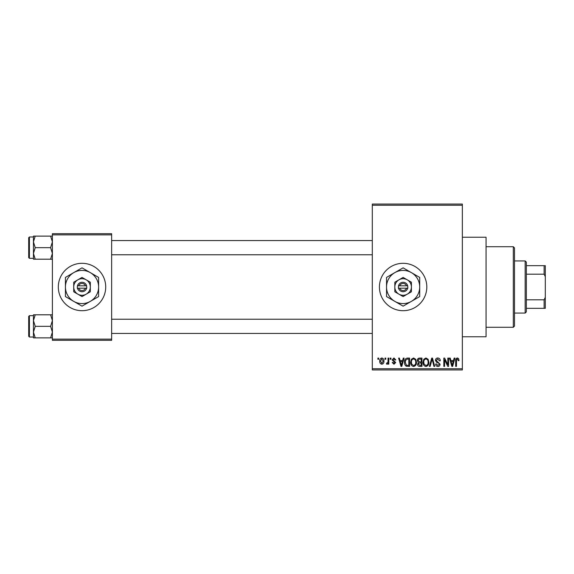 <?xml version="1.0" encoding="UTF-8"?>
<svg xmlns="http://www.w3.org/2000/svg" width="574" height="574" viewBox="0 0 574 574"><rect width="100%" height="100%" fill="white"/><g stroke="black" fill="none" stroke-linecap="round" stroke-linejoin="round"><path stroke-width="0.86" d="M403.113 263.301A23.699 23.699 0 0 0 379.421 287A23.699 23.699 0 0 0 403.113 310.699A23.699 23.699 0 0 0 426.812 287A23.699 23.699 0 0 0 403.113 263.301M462.357 237.234L486.056 237.234L486.056 336.766L462.357 336.766M82.017 263.301A23.699 23.699 0 0 0 58.318 287A23.699 23.699 0 0 0 82.017 310.699A23.699 23.699 0 0 0 105.716 287A23.699 23.699 0 0 0 82.017 263.301M385.018 359.274L385.018 358.09L385.771 358.09L385.771 359.274L385.018 359.274M388.038 361.218L388.038 358.09L388.792 358.09L388.792 364.124L388.038 364.124L388.038 363.163L387.134 364.232L386.424 363.909L386.639 363.048L387.895 362.452L388.038 361.218M390.191 359.274L390.191 358.09L390.944 358.09L390.944 359.274L390.191 359.274M392.128 359.934L393.951 357.982L395.795 359.92L395.041 360.027L393.9 358.843L392.881 359.783L395.687 362.51L393.986 364.232L392.236 362.51L392.989 362.402L393.958 363.371L394.934 362.632L392.128 359.934M402.647 360.572L403.292 358.09L404.089 358.09L401.793 366.384L400.996 366.384L398.593 358.09L399.382 358.09L400.035 360.572L402.647 360.572M413.567 357.982L415.727 359.288L416.473 362.129C416.638 364.483 415.669 365.939 413.56 366.492C411.493 365.954 410.525 364.533 410.654 362.23L411.407 359.252L413.567 357.982M425.951 357.982L428.118 359.288L428.857 362.129C429.022 364.483 428.053 365.939 425.944 366.492C423.885 365.954 422.916 364.533 423.045 362.23L423.791 359.252L425.951 357.982M457.392 357.982L458.569 358.571L459.021 360.572L458.267 360.68L457.356 358.951L456.545 359.582L456.438 366.384L455.684 366.384L455.684 360.759C455.498 359.245 456.065 358.32 457.392 357.982M372.311 368.752L462.357 368.752L462.357 369.943L372.311 369.943L372.311 204.057L462.357 204.057L462.357 205.248L372.311 205.248M462.357 368.752L462.357 205.248M453.482 360.572L454.134 358.09L454.931 358.09L452.635 366.384L451.838 366.384L449.435 358.09L450.224 358.09L450.877 360.572L453.482 360.572M447.82 364.727L447.82 358.09L448.574 358.09L448.574 366.384L447.77 366.384L444.585 359.733L444.585 366.384L443.831 366.384L443.831 358.09L444.642 358.09L447.82 364.727M435.429 360.386C435.515 358.886 436.297 358.09 437.783 357.982C439.411 358.162 440.244 359.094 440.28 360.788L439.526 360.895L437.711 358.951L436.183 360.372L440.064 364.225C440.007 365.624 439.289 366.377 437.919 366.492C436.455 366.348 435.695 365.523 435.644 364.016L436.398 363.909L437.89 365.523L439.311 364.196L439.074 363.349L436.577 362.366L435.429 360.386M429.366 366.384L431.734 358.09L432.466 358.09L434.705 366.384L433.922 366.384L432.143 359.059L430.156 366.384L429.366 366.384M417.334 360.529C417.348 358.972 418.116 358.154 419.63 358.09L421.969 358.09L421.969 366.384L419.623 366.384C418.31 366.334 417.621 365.638 417.549 364.303L418.367 362.56L417.334 360.529M404.519 362.287C404.318 359.927 405.273 358.528 407.368 358.09L409.578 358.09L409.578 366.384L406.277 366.234C404.957 365.308 404.369 363.995 404.519 362.287M379.744 361.168C379.593 359.439 380.297 358.377 381.846 357.982C383.367 358.37 384.071 359.41 383.941 361.111C384.071 362.811 383.375 363.851 381.846 364.232C380.332 363.859 379.636 362.84 379.744 361.168M377.914 359.274L377.914 358.09L378.668 358.09L378.668 359.274L377.914 359.274M52.399 233.683L111.643 233.683L111.643 234.866L52.399 234.866L52.399 233.683M111.643 339.134L111.643 340.317L52.399 340.317L52.399 339.134L111.643 339.134L111.643 234.866M52.399 339.134L52.399 234.866M452.527 363.952L453.23 361.541L451.135 361.541L452.183 365.523L452.527 363.952M425.944 365.523C427.558 365.078 428.276 363.945 428.104 362.115C428.211 360.407 427.494 359.36 425.958 358.951C424.38 359.389 423.662 360.486 423.799 362.259L424.114 364.131L425.944 365.523M421.216 365.416L421.216 362.94L419.006 363.019L418.303 364.167L419.903 365.416L421.216 365.416M421.216 361.972L421.216 359.059L418.833 359.166L418.087 360.522L419.723 361.972L421.216 361.972M413.553 365.523C415.167 365.078 415.892 363.945 415.719 362.115C415.82 360.407 415.102 359.36 413.567 358.951C411.996 359.389 411.271 360.486 411.407 362.259L411.73 364.131L413.553 365.523M408.824 365.416L408.824 359.059L407.468 359.059L405.574 360.271L405.273 362.294L406.414 365.251L408.824 365.416M401.685 363.952L402.388 361.541L400.293 361.541L401.341 365.523L401.685 363.952M381.861 363.371L383.188 361.111L381.825 358.843L380.497 361.111L381.861 363.371M513.307 327.288L513.307 246.712L514.491 247.896L514.491 326.104L513.307 327.288L486.056 327.288M513.307 246.712L486.056 246.712M33.443 320.572L33.443 332.102L35.222 326.341L33.443 320.572L35.222 314.803L33.443 314.803L33.443 320.572M29.41 337.003L28.7 336.292L28.7 316.382L29.41 315.671L29.41 337.003L33.443 337.003M52.399 314.803L50.612 314.803L52.399 320.572L50.612 326.341L35.222 326.341M50.612 314.803L35.222 314.803M50.612 326.341L52.399 332.102L50.612 337.871L35.222 337.871L33.443 332.102L33.443 337.871L35.222 337.871M50.612 337.871L52.399 337.871M525.16 260.933L526.344 262.117L526.344 311.883L525.16 313.067L525.16 260.933L514.491 260.933M526.344 265.676L545.3 265.676L545.3 308.324L544.116 308.324L544.116 299.815L545.3 297.332M526.344 299.815L544.116 299.815M545.3 276.668L544.116 274.185L544.116 265.676M526.344 274.185L544.116 274.185M526.344 308.324L544.116 308.324M52.399 236.129L50.612 236.129L52.399 241.898L50.612 247.659L52.399 253.428L50.612 259.197L35.222 259.197L33.443 253.428L35.222 247.659L33.443 241.898L35.222 236.129L33.443 236.129L33.443 259.197L35.222 259.197M28.7 257.618L28.7 237.708L29.41 236.997L29.41 258.329L28.7 257.618M50.612 236.129L35.222 236.129M50.612 247.659L35.222 247.659M50.612 259.197L52.399 259.197M399.762 288.184L407.856 288.184L407.705 285.816A4.743 4.743 0 0 0 398.528 285.816L398.378 288.184L399.762 288.184A3.552 3.552 0 0 0 406.471 288.184M398.528 288.184A4.743 4.743 0 0 0 407.705 288.184M411.407 282.214L403.113 277.421L394.826 282.214L394.826 291.786L403.113 296.579L411.407 291.786L411.407 282.214M403.113 277.421L394.826 282.214L394.826 287A8.294 8.294 0 0 0 398.973 294.182L403.113 296.579L407.26 294.182A8.294 8.294 0 0 0 407.26 279.818A8.294 8.294 0 0 0 394.826 287M409.255 293.034L411.407 291.786M411.407 301.364A16.589 16.589 0 0 0 411.407 272.636A16.589 16.589 0 0 0 386.532 287A16.589 16.589 0 0 0 411.407 301.364L419.702 296.579L419.702 277.421L403.113 267.843L386.532 277.421L386.532 296.579L403.113 306.157L411.407 301.364M398.973 294.182A8.294 8.294 0 0 0 407.26 294.182M407.705 285.816L398.528 285.816M406.471 285.816A3.552 3.552 0 0 0 399.762 285.816M78.667 288.184L86.76 288.184L86.609 285.816A4.743 4.743 0 0 0 77.433 285.816L77.282 288.184L78.667 288.184A3.552 3.552 0 0 0 85.368 288.184M77.433 288.184A4.743 4.743 0 0 0 86.609 288.184M90.312 282.214L82.017 277.421L73.723 282.214L73.723 291.786L82.017 296.579L90.312 291.786L90.312 282.214M82.017 277.421L73.723 282.214L73.723 287A8.294 8.294 0 0 0 77.87 294.182L82.017 296.579L86.165 294.182A8.294 8.294 0 0 0 86.165 279.818A8.294 8.294 0 0 0 73.723 287M88.152 293.034L90.312 291.786M90.312 301.364A16.589 16.589 0 0 0 90.312 272.636A16.589 16.589 0 0 0 65.429 287A16.589 16.589 0 0 0 90.312 301.364L98.606 296.579L98.606 277.421L82.017 267.843L65.429 277.421L65.429 296.579L82.017 306.157L90.312 301.364M77.87 294.182A8.294 8.294 0 0 0 86.165 294.182M86.609 285.816L77.433 285.816M85.368 285.816A3.552 3.552 0 0 0 78.667 285.816M29.41 315.671L33.443 315.671M372.311 333.444L111.643 333.444M372.311 319.23L111.643 319.23M111.643 240.556L372.311 240.556M111.643 254.77L372.311 254.77M525.16 313.067L514.491 313.067M29.41 258.329L33.443 258.329M29.41 236.997L33.443 236.997"/></g></svg>
